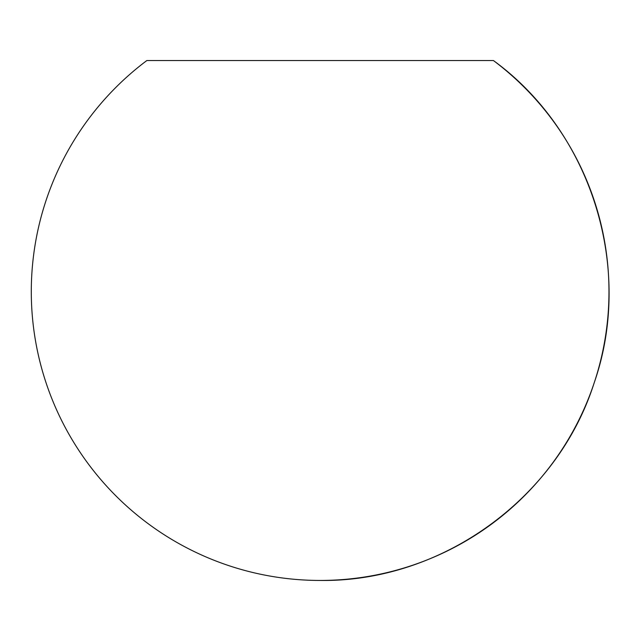 <?xml version="1.0" encoding="UTF-8"?>
<svg xmlns="http://www.w3.org/2000/svg" width="641" height="641" viewBox="0 0 641 641"><rect width="100%" height="100%" fill="white"/><g stroke="black" fill="none" stroke-linecap="round" stroke-linejoin="round"><path stroke-width="0.96" d="M493.434 60.55L146.837 60.55A288.827 288.827 0 0 0 320.131 580.45A288.827 288.827 0 0 0 493.434 60.55C591.515 131.91 634.173 268.451 594.143 382.949C557.462 498.57 441.417 582.212 320.131 580.45"/></g></svg>
